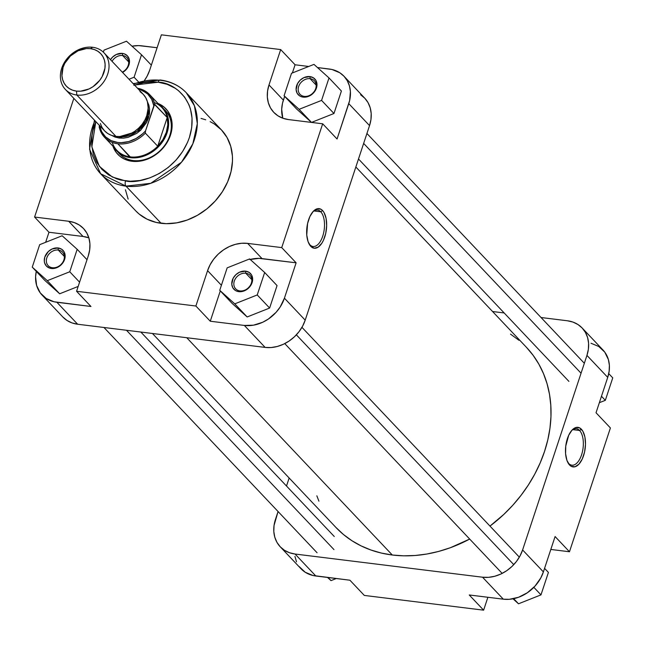 <?xml version="1.0" encoding="UTF-8"?>
<svg xmlns="http://www.w3.org/2000/svg" width="645" height="645" viewBox="0 0 645 645"><rect width="100%" height="100%" fill="white"/><g stroke="black" fill="none" stroke-linecap="round" stroke-linejoin="round"><path stroke-width="0.97" d="M568.672 463.432A18.366 9.014 97 0 0 581.572 454.83A18.366 9.014 97 0 0 579.573 430.481L581.403 429.239A19.939 9.788 -83 0 1 583.572 455.668A19.939 9.788 -83 0 1 569.575 465.013L568.672 463.432A18.366 9.014 -83 0 1 567.608 462.054A18.366 9.014 97 0 0 568.672 463.432L571.26 466.343L575.058 466.746L578.92 464.174L582.266 458.998L584.572 452.016L585.499 444.292L584.902 436.996L582.87 431.247L579.71 427.909L575.912 427.506L572.051 430.078L568.713 435.254L565.754 446.074L565.584 453.733L566.931 460.385L569.575 465.013A19.939 9.788 -83 0 1 567.995 462.796A19.939 9.788 -83 0 1 572.034 430.102A19.939 9.788 -83 0 1 581.403 429.239L579.573 430.481A18.366 9.014 -83 0 1 582.475 451.532A18.366 9.014 -83 0 1 571.873 465.182A18.366 9.014 -83 0 1 568.672 463.432M572.849 429.651L579.573 430.481L572.849 429.651M294.934 556.385L296.515 561.835M299.232 566.632L305.198 572.236L312.962 575.493L349.921 580.218L364.312 595.424L483.621 610.17L487.886 597.27L483.621 610.17L469.229 594.964L503.326 599.181L509.34 599.302L518.588 597.262L527.408 592.723L535.036 586.071L540.816 577.888L543.388 571.922L555.087 536.543L543.388 571.922L522.603 549.951L520.031 555.917L516.419 561.513L511.888 566.528L506.631 570.76L500.834 574.05L494.731 576.267L488.555 577.34L482.541 577.211L295.055 554.031L289.428 552.717L284.413 550.266L280.204 546.766L276.955 542.364L274.802 537.212L273.811 531.52L274.036 525.506L278.068 511.517L275.463 519.394A34.499 27.856 136.6 0 0 280.228 546.791L301.005 568.761A34.499 27.856 -43.4 0 0 315.832 576.001L349.921 580.218L364.312 595.424L483.621 610.17L469.229 594.964L503.326 599.181L482.541 577.211L295.055 554.031L315.832 576.001L295.055 554.031A34.499 27.856 136.6 0 1 280.228 546.791M582.177 328.015L602.962 349.977A34.499 27.856 -43.4 0 1 607.727 377.373L586.942 355.403L522.603 549.951L586.942 355.403A34.499 27.856 136.6 0 0 582.177 328.015A34.499 27.856 136.6 0 0 567.35 320.767L541.042 317.517L567.35 320.767L572.978 322.081L577.985 324.54L582.201 328.031L585.442 332.441L587.603 337.593L588.595 343.285L588.369 349.3L586.942 355.403L607.727 377.373L596.028 412.744L607.727 377.373L609.146 371.262L609.372 365.247L608.388 359.555L604.736 352.097L598.77 346.502L591.005 343.245M286.501 486.016L289.154 478.001L286.501 486.016M492.578 311.527L504.164 312.954L492.578 311.527M550.814 549.451L569.471 551.757L610.412 427.949L569.471 551.757L555.087 536.543L569.471 551.757L550.814 549.451M596.028 412.744L610.412 427.949L596.028 412.744M482.541 577.211L503.326 599.181A34.499 27.856 -43.4 0 0 543.388 571.922L522.603 549.951A34.499 27.856 136.6 0 1 482.541 577.211M571.486 430.731A18.366 9.014 -83 0 1 576.38 428.731A18.366 9.014 -83 0 1 579.573 430.481A18.366 9.014 97 0 0 571.486 430.731M548.411 572.413L540.978 594.875L518.515 603.793L512.993 598.81L518.515 603.793L513.678 598.673L518.515 603.793L540.978 594.875L533.85 587.337L540.978 594.875L548.411 572.413L544.565 568.35L548.411 572.413M612.75 377.865L605.324 400.327L599.35 402.698L605.324 400.327L601.479 396.272L605.324 400.327L612.75 377.865L608.743 373.624L612.75 377.865M336.279 578.525L331.03 580.613L327.515 577.444L331.03 580.613L328.103 577.517L331.03 580.613L336.279 578.525M152.422 333.473L335.972 527.497A131.096 105.845 -43.4 0 0 392.305 555.014L186.736 337.714L392.305 555.014A131.096 105.845 -43.4 0 0 469.681 539.059L450.331 547.734L438.64 551.427L426.885 554.015L415.162 555.49L403.601 555.821L392.305 555.014L381.38 553.071L370.94 550.016L361.079 545.88L351.888 540.695L343.471 534.52L335.892 527.408M526.514 347.397L533.173 355.379L538.857 364.151L543.493 373.624L547.057 383.711L549.5 394.321L550.806 405.342L550.959 416.67L549.959 428.199L547.815 439.817L544.549 451.411L540.188 462.876L534.786 474.091L528.376 484.951L521.031 495.36L512.831 505.204L503.834 514.396L489.974 526.086A131.096 105.845 -43.4 0 0 526.433 347.308L355.847 166.999M318.912 501.181L316.848 495.812M510.509 334.11L518.935 340.286M118.309 152.43A31.54 25.469 -43.4 0 0 133.144 160.532L132.04 161.274A33.121 26.743 136.6 0 1 112.915 146.141L116.1 152.285L119.696 156.098L124.146 158.968L132.04 161.274L140.771 161.024L146.697 159.436L155.163 155.074L160.21 151.011L164.556 146.205L169.393 137.998L171.868 129.234L172.078 123.461L171.135 117.995L167.627 110.835L164.024 107.022L158.025 103.466A33.121 26.743 136.6 0 1 169.167 138.522A33.121 26.743 136.6 0 1 132.04 161.274L133.144 160.532A31.54 25.469 136.6 0 1 119.591 153.913M320.742 211.786A18.366 9.014 97 0 0 312.656 212.036A18.366 9.014 -83 0 1 317.55 210.036A18.366 9.014 -83 0 1 320.742 211.786L314.018 210.955L320.742 211.786A18.366 9.014 -83 0 1 323.645 232.837A18.366 9.014 -83 0 1 313.043 246.487A18.366 9.014 -83 0 1 309.842 244.737L310.737 246.317A19.939 9.788 -83 0 1 309.165 244.1A19.939 9.788 -83 0 1 313.204 211.407A19.939 9.788 -83 0 1 322.573 210.536L320.742 211.786L322.573 210.536L320.879 209.214L317.082 208.803L313.22 211.383L309.882 216.559L307.576 223.541L306.754 235.038L308.092 241.69L310.737 246.317L314.284 248.228L318.187 247.124L321.863 243.173L323.435 240.303L325.741 233.321L326.668 225.597L326.072 218.3L324.04 212.552L322.573 210.536A19.939 9.788 -83 0 1 324.741 236.973A19.939 9.788 -83 0 1 310.737 246.317L309.842 244.737A18.366 9.014 -83 0 1 308.778 243.358A18.366 9.014 97 0 0 309.842 244.737A18.366 9.014 97 0 0 322.742 236.135A18.366 9.014 97 0 0 320.742 211.786M245.769 273.23A9.86 7.958 -43.4 0 0 234.32 281.018A9.86 7.958 -43.4 0 0 239.916 290.919L238.811 291.653A11.433 9.232 136.6 0 1 232.321 280.18A11.433 9.232 136.6 0 1 245.592 271.142L245.769 273.23L251.832 279.648L245.769 273.23A9.86 7.958 136.6 0 1 250.002 275.302A9.86 7.958 136.6 0 1 250.155 285.646A9.86 7.958 136.6 0 1 239.916 290.919A9.86 7.958 136.6 0 1 235.683 288.847A9.86 7.958 136.6 0 1 235.53 278.503A9.86 7.958 136.6 0 1 245.769 273.23L245.592 271.142L249.123 272.392L251.59 275.012L252.63 278.6L251.236 284.598L246.793 289.516L240.803 291.701L236.949 291.217L235.288 290.411L232.813 287.791L231.773 284.195L233.167 278.197L235.868 274.681L239.529 272.19L245.592 271.142A11.433 9.232 136.6 0 1 252.09 282.623A11.433 9.232 136.6 0 1 238.811 291.653L239.916 290.919A9.86 7.958 -43.4 0 0 251.365 283.131A9.86 7.958 -43.4 0 0 245.769 273.23M310.108 78.69A9.86 7.958 -43.4 0 0 298.659 86.478A9.86 7.958 -43.4 0 0 304.255 96.371L303.15 97.113A11.433 9.232 136.6 0 1 296.66 85.632A11.433 9.232 136.6 0 1 309.931 76.594L310.108 78.69L316.171 85.1L310.108 78.69A9.86 7.958 136.6 0 1 314.341 80.754A9.86 7.958 136.6 0 1 314.494 91.098A9.86 7.958 136.6 0 1 304.255 96.371A9.86 7.958 136.6 0 1 300.022 94.307A9.86 7.958 136.6 0 1 299.869 83.963A9.86 7.958 136.6 0 1 310.108 78.69L309.931 76.594L313.462 77.843L315.929 80.464L316.977 84.06L315.574 90.05L311.132 94.968L307.189 96.798L301.288 96.677L299.627 95.863L297.151 93.243L296.111 89.647L297.506 83.657L300.207 80.141L303.868 77.642L309.931 76.594A11.433 9.232 136.6 0 1 316.429 88.075A11.433 9.232 136.6 0 1 303.15 97.113L304.255 96.371A9.86 7.958 -43.4 0 0 315.703 88.583A9.86 7.958 -43.4 0 0 310.108 78.69M58.276 250.05A9.86 7.958 -43.4 0 0 46.827 257.839A9.86 7.958 -43.4 0 0 52.43 267.74L51.318 268.473A11.433 9.232 136.6 0 1 44.828 257A11.433 9.232 136.6 0 1 58.106 247.962L58.276 250.05L64.347 256.468L58.276 250.05A9.86 7.958 136.6 0 1 62.517 252.122A9.86 7.958 136.6 0 1 62.662 262.467A9.86 7.958 136.6 0 1 52.43 267.74A9.86 7.958 136.6 0 1 48.19 265.667A9.86 7.958 136.6 0 1 48.044 255.323A9.86 7.958 136.6 0 1 58.276 250.05L58.106 247.962L61.63 249.212L64.105 251.832L65.145 255.42L63.75 261.418L59.308 266.337L53.317 268.522L49.455 268.038L46.4 266.071L44.61 262.902L44.279 261.015L44.828 257L48.375 251.502L52.043 249.01L58.106 247.962A11.433 9.232 136.6 0 1 64.597 259.443A11.433 9.232 136.6 0 1 51.318 268.473L52.43 267.74A9.86 7.958 -43.4 0 0 63.879 259.951A9.86 7.958 -43.4 0 0 58.276 250.05M122.615 55.51A9.86 7.958 -43.4 0 0 112.053 61.323A9.86 7.958 136.6 0 1 122.615 55.51L128.686 61.92L122.615 55.51A9.86 7.958 136.6 0 1 126.855 57.574A9.86 7.958 136.6 0 1 122.292 72.143A9.86 7.958 -43.4 0 0 128.702 62.646A9.86 7.958 -43.4 0 0 122.615 55.51L122.445 53.414L122.615 55.51M110.489 59.671A11.433 9.232 136.6 0 1 122.445 53.414L124.308 53.849L127.363 55.825L129.161 58.993L129.484 60.88L128.089 66.87L125.388 70.386L122.574 72.45A11.433 9.232 136.6 0 0 129.508 61.436A11.433 9.232 136.6 0 0 122.445 53.414L116.382 54.462L112.722 56.962L110.489 59.671M133.838 85.269L143.674 82.633L153.446 81.875L158.178 82.213A3.943 1.935 -83 0 1 160.234 79.988A3.943 1.935 97 0 0 158.178 82.213C172.747 81.955 200.845 100.838 189.42 137.441C176.69 173.884 138.796 184.607 125.541 180.906A3.943 1.935 97 0 0 125.977 186.131L150.753 183.317L181.487 162.226L192.847 143.803L197.314 123.614L194.419 105.74L186.276 92.743A58.945 47.593 136.6 0 1 187.171 154.598A58.945 47.593 136.6 0 1 125.977 186.131L161.137 223.307A58.945 47.593 -43.4 0 0 222.34 191.775A58.945 47.593 -43.4 0 0 221.445 129.919L186.276 92.743C179.391 85.6 170.715 81.351 160.266 79.996L133.136 83.608M133.612 84.116A58.945 47.593 136.6 0 1 160.952 80.367A58.945 47.593 136.6 0 1 186.276 92.743M132.007 46.19L138.707 45.61L157.114 47.73L141.674 45.819A34.499 27.856 136.6 0 0 132.007 46.19M62.823 316.985L42.038 295.023A34.499 27.856 136.6 0 0 56.865 302.263L77.65 324.233L265.135 347.413L77.65 324.233A34.499 27.856 -43.4 0 1 62.823 316.985L67.016 320.46L72.022 322.919L77.65 324.233L56.865 302.263L90.953 306.48L53.995 301.755L46.23 298.498L40.264 292.903L36.612 285.445L35.588 276.769L36.418 270.674M45.65 242.302L48.972 232.256L83.06 236.473L88.857 237.844A34.499 27.856 -43.4 0 0 83.06 236.473L48.972 232.256L34.588 217.051L73.836 98.379L34.588 217.051L68.676 221.259L34.588 217.051L48.972 232.256L45.65 242.302M44.642 280.228L59.671 293.781L78.166 286.436L59.671 293.781L47.287 280.68L69.749 271.771L77.174 249.309L62.146 235.756L39.676 244.673L32.25 267.135L47.287 280.68L69.749 271.771L79.577 282.163L69.749 271.771L77.174 249.309L87.011 259.701L77.174 249.309L62.146 235.756L39.676 244.673L32.25 267.135L44.642 280.228L32.25 267.135L47.287 280.68L59.671 293.781L44.642 280.228M249.833 259.54L259.056 258.379L296.119 262.813L284.421 298.183L280.164 307.004L276.076 312.333L268.449 318.985L262.652 322.274L253.453 325.185L244.358 325.443L210.27 321.226L220.3 290.903L210.27 321.226L244.358 325.443L265.135 347.413L271.15 347.534L277.334 346.47L283.437 344.245L289.226 340.955L294.491 336.722L299.014 331.715L302.634 326.112L305.198 320.146L369.537 125.606L370.964 119.494L371.189 113.48L370.198 107.788L368.045 102.636L364.796 98.234L360.587 94.734M269.626 308.044L277.052 285.582L269.626 308.044L247.164 316.961L269.626 308.044L257.234 294.95L264.668 272.488L249.631 258.935L227.169 267.852L219.735 290.315L234.772 303.86L257.234 294.95L269.626 308.044M232.127 303.408L247.164 316.961L234.772 303.86L257.234 294.95L264.668 272.488L277.052 285.582L264.668 272.488L249.631 258.935L227.169 267.852L219.735 290.315L232.127 303.408L219.735 290.315L234.772 303.86L247.164 316.961L232.127 303.408M343.995 76.239A34.499 27.856 136.6 0 1 348.76 103.635L369.537 125.606A34.499 27.856 -43.4 0 0 364.772 98.209L343.995 76.239A34.499 27.856 136.6 0 0 329.168 68.999L317.485 67.556L332.038 69.507L339.802 72.764L344.011 76.263L347.26 80.673L349.421 85.817L350.404 91.509L349.622 100.588L337.061 139.006L348.76 103.635L369.537 125.606L305.198 320.146L284.421 298.183L296.119 262.813L281.728 247.599L247.64 243.391L241.625 243.262L235.449 244.334L229.346 246.551L223.549 249.849L218.292 254.074L213.769 259.088L210.149 264.684L207.577 270.65L195.878 306.02L76.57 291.274L88.268 255.896L89.687 249.792L89.913 243.778L88.929 238.086L86.769 232.934L83.519 228.524L79.311 225.032L74.296 222.573L68.676 221.259L83.06 236.473L68.676 221.259A34.499 27.856 136.6 0 1 83.503 228.507A34.499 27.856 136.6 0 1 88.268 255.896L76.57 291.274L195.878 306.02L210.27 321.226L195.878 306.02L207.577 270.65L221.404 285.267L207.577 270.65A34.499 27.856 136.6 0 1 247.64 243.391L262.031 258.597A34.499 27.856 -43.4 0 0 250.196 259.443M282.792 118.212L281.696 109.303L282.518 103.208L284.639 96.355L283.381 100.152A34.499 27.856 -43.4 0 0 282.792 118.212M292.37 72.958L295.079 64.782L308.721 66.475L295.079 64.782L292.37 72.958M333.965 113.496L341.399 91.034L333.965 113.496L311.503 122.413L333.965 113.496L321.573 100.402L329.006 77.94L313.97 64.387L291.508 73.304L284.082 95.766L299.111 109.319L321.573 100.402L333.965 113.496M296.466 108.86L311.503 122.413L299.111 109.319L321.573 100.402L329.006 77.94L341.399 91.034L329.006 77.94L313.97 64.387L291.508 73.304L284.082 95.766L296.466 108.86L284.082 95.766L299.111 109.319L311.503 122.413L296.466 108.86M94.468 120.188L89.55 149.221L100.644 173.755L135.813 210.931A58.945 47.593 -43.4 0 0 161.137 223.307L125.977 186.131A58.945 47.593 136.6 0 1 100.644 173.755A58.945 47.593 136.6 0 1 94.944 120.696M134.491 85.043L158.178 82.213L167.144 84.31L175.134 88.22L178.673 90.816L184.647 97.145L188.977 104.804L190.469 109.037L192.041 118.108L191.686 127.702L189.42 137.441L187.59 142.247L182.632 151.511L176.109 160.008L168.272 167.41L159.42 173.432L149.89 177.851L140.054 180.487L130.282 181.245L120.962 180.092L116.584 178.81L108.586 174.9L101.878 169.321L96.702 162.298L93.259 154.082L91.687 145.012L92.041 135.418L92.936 130.548L95.823 121.615L91.84 146.834L99.354 166.337L112.335 177.02L125.541 180.906A3.943 1.935 -83 0 0 125.977 186.131L100.644 173.755M165.418 110.561A31.54 25.469 136.6 0 1 165.894 143.666A31.54 25.469 136.6 0 1 133.144 160.532A31.54 25.469 -43.4 0 0 166.523 142.65A31.54 25.469 -43.4 0 0 163.999 109.198M280.688 49.576L268.989 84.947L267.57 91.058L267.344 97.073L268.336 102.765L270.489 107.917L273.738 112.319L277.947 115.818L282.962 118.269L288.581 119.583L322.677 123.8L281.728 247.599L322.677 123.8L337.061 139.006L322.677 123.8L288.581 119.583A34.499 27.856 136.6 0 1 273.762 112.343A34.499 27.856 136.6 0 1 268.989 84.947L283.381 100.152L268.989 84.947L280.688 49.576L295.079 64.782L280.688 49.576L161.379 34.83L280.688 49.576M144.448 80.464L147.108 76.166L149.68 70.2L161.379 34.83L149.68 70.2A34.499 27.856 136.6 0 1 144.448 80.464M125.436 189.791L128.137 199.103M135.773 210.891L139.183 214.092L147.1 219.195L156.227 222.436L166.216 223.67L176.69 222.856L187.227 220.034L197.443 215.301L206.932 208.843L215.333 200.909L222.323 191.807L227.637 181.874L231.063 171.514L232.474 161.105L232.41 156.009L230.717 146.286L227.032 137.49L221.485 129.959L214.293 123.977L210.157 121.647M205.723 119.793L201.03 118.414M90.953 306.48L76.57 291.274L90.953 306.48M42.038 295.023A34.499 27.856 136.6 0 1 36.257 271.376M305.198 320.146L284.421 298.183A34.499 27.856 136.6 0 1 244.358 325.443L265.135 347.413A34.499 27.856 -43.4 0 0 305.198 320.146M281.728 247.599L296.119 262.813L262.031 258.597L247.64 243.391L281.728 247.599M160.234 79.988A3.943 1.935 -83 0 1 160.952 80.367M129 79.238L134.087 77.223L141.513 54.761L126.484 41.207L104.022 50.125L103.345 52.164L104.022 50.125L126.484 41.207L141.513 54.761L151.349 65.153L141.513 54.761L134.087 77.223L138.457 81.842L134.087 77.223L129 79.238M76.82 95.025L76.497 91.106A23.655 19.1 136.6 0 1 63.065 67.354A23.655 19.1 136.6 0 1 90.534 48.665L92.614 47.279A26.614 21.487 -43.4 0 0 61.702 68.305A26.614 21.487 -43.4 0 0 76.82 95.025A26.614 21.487 136.6 0 1 65.379 89.445A26.614 21.487 136.6 0 1 64.976 61.509A26.614 21.487 136.6 0 1 92.614 47.279A26.614 21.487 136.6 0 1 104.047 52.866A26.614 21.487 136.6 0 1 104.45 80.794A26.614 21.487 136.6 0 1 76.82 95.025L115.979 136.426L76.82 95.025A26.614 21.487 -43.4 0 0 107.723 73.998A26.614 21.487 -43.4 0 0 92.614 47.279L90.534 48.665L86.406 48.577L77.989 50.834L70.41 55.994L64.823 63.266L63.065 67.354L61.936 75.667L62.613 79.577L64.089 83.1L66.314 86.124L69.2 88.526L72.643 90.203L76.497 91.106L80.625 91.195L89.042 88.937L93.017 86.68L99.725 80.343L102.208 76.505L104.942 68.225L105.095 64.097L104.417 60.195L102.942 56.663L100.717 53.64L97.83 51.245L94.388 49.56L90.534 48.665A23.655 19.1 136.6 0 1 103.966 72.417A23.655 19.1 136.6 0 1 76.497 91.106L76.82 95.025M147.374 101.563L149.124 115.56L140.9 129.984L119.22 138.054A0.984 0.484 97 0 0 119.115 136.748L136.925 131.556L145.77 121.042L148.197 108.029A24.147 19.495 -43.4 0 1 119.115 136.748L119.115 136.748A0.984 0.484 -83 0 1 119.22 138.054L115.124 137.103L111.472 135.313M99.515 125.211L101.644 131.661L105.603 136.934L111.109 140.626L117.753 142.481L121.357 142.666L128.79 141.545L136.071 138.506L142.658 133.789L145.536 130.895L153.833 105.804L151.712 99.354L147.753 94.081L142.247 90.389L138.248 89.018A30.065 24.276 136.6 0 1 153.833 105.804L154.832 104.426L167.216 117.519A31.049 25.066 136.6 0 1 157.727 146.222A31.049 25.066 136.6 0 1 130.25 156.88L117.866 143.787A31.049 25.066 136.6 0 1 104.522 137.264L116.914 150.366A31.049 25.066 -43.4 0 0 130.25 156.88A31.049 25.066 -43.4 0 0 157.727 146.222L145.343 133.12A31.049 25.066 136.6 0 1 117.866 143.787L130.451 157.686A31.54 25.469 136.6 0 1 116.898 151.067A31.54 25.469 136.6 0 1 114.173 147.471A31.54 25.469 -43.4 0 0 130.451 157.686L130.25 156.88A31.049 25.066 136.6 0 1 112.222 142.392M118.019 136.587A24.147 19.495 -43.4 0 0 119.115 136.748L118.019 136.587M65.379 89.445L104.546 130.838A26.614 21.487 -43.4 0 0 115.979 136.426A26.614 21.487 -43.4 0 0 143.617 122.195A26.614 21.487 -43.4 0 0 143.214 94.259L104.047 52.866M137.538 88.26A31.049 25.066 136.6 0 1 149.632 94.589A31.049 25.066 136.6 0 1 154.832 104.426A31.049 25.066 -43.4 0 0 149.64 94.605A31.049 25.066 -43.4 0 0 138.07 88.357M154.316 102.571A31.049 25.066 136.6 0 1 167.216 117.519A31.049 25.066 -43.4 0 0 162.016 107.691L149.632 94.589L137.466 88.188M139.981 91.582L143.23 94.283L145.73 97.677L147.399 101.652L148.156 106.046L147.987 110.682L146.891 115.399L144.907 120.002L142.118 124.316L138.627 128.178L134.563 131.443L130.097 133.983L125.388 135.7L120.623 136.522L115.979 136.426L111.649 135.41L107.78 133.523L104.53 130.822L102.023 127.42L100.362 123.453M147.318 101.467L148.89 105.216L149.608 109.36L149.447 113.746L148.406 118.196L146.536 122.542L140.602 130.266L136.772 133.354L128.105 137.369L123.598 138.151L119.22 138.054L111.601 135.402M99.193 126.952L99.354 125.767L99.225 127.234L104.522 137.264A31.049 25.066 136.6 0 1 99.322 127.436A31.049 25.066 -43.4 0 0 105.175 137.925A31.049 25.066 -43.4 0 0 117.866 143.787A31.049 25.066 -43.4 0 0 145.343 133.12L145.536 130.895A30.065 24.276 136.6 0 1 102.208 132.693M130.451 157.686A31.54 25.469 -43.4 0 0 164.596 138.465A31.54 25.469 -43.4 0 0 159.283 104.796A31.54 25.469 136.6 0 1 162.725 107.715A31.54 25.469 136.6 0 1 163.201 140.82A31.54 25.469 136.6 0 1 130.451 157.686M167.216 117.519L157.727 146.222L145.343 133.12L145.536 130.895L154.534 104.466L167.216 117.519L157.727 146.222L162.871 139.667L166.313 132.346L167.797 124.775L167.216 117.519M296.361 334.836L513.767 564.641L296.361 334.836M126.476 330.264L333.973 549.596L126.476 330.264M363.651 143.416L581.056 373.213L363.651 143.416M301.949 327.338L519.354 557.143M284.759 343.6L502.165 573.397M140.836 332.046L334.263 536.503M103.958 327.483L317.074 552.757M366.932 133.483L584.338 363.28M358.499 158.984L568.906 381.389"/></g></svg>
